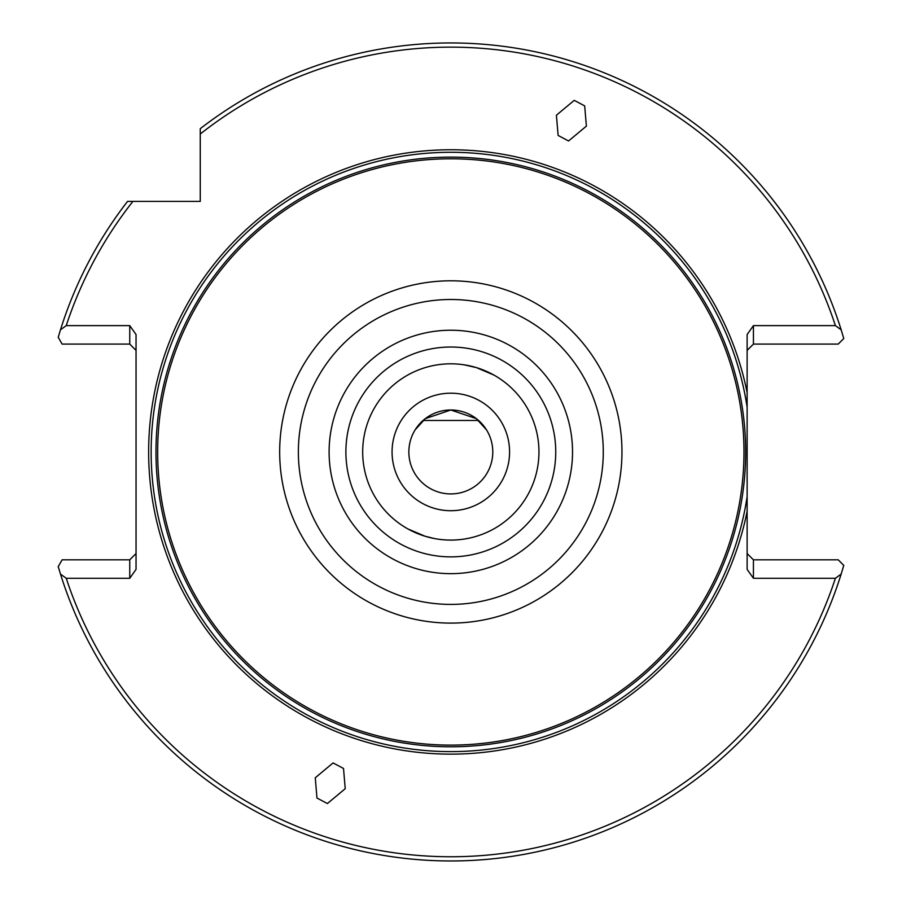 <?xml version="1.0" encoding="UTF-8"?>
<svg xmlns="http://www.w3.org/2000/svg" width="902" height="902" viewBox="0 0 902 902"><rect width="100%" height="100%" fill="white"/><g stroke="black" fill="none" stroke-linecap="round" stroke-linejoin="round"><path stroke-width="1.35" d="M486.494 429.848L476.357 418.641L450.82 409.982L425.27 418.663L415.145 429.848L423.061 420.479L478.579 420.479M486.302 429.532L485.704 428.619M483.63 425.789L480.54 422.316M392.066 451.947A58.754 58.754 0 0 1 450.82 393.193A58.754 58.754 0 0 1 509.574 451.947A58.754 58.754 0 0 1 450.82 510.712A58.754 58.754 0 0 1 392.066 451.947M493.687 374.95L476.47 367.633L464.383 364.87M476.47 367.633L485.366 370.869M492.785 451.947A41.966 41.966 0 0 0 450.82 409.982A41.966 41.966 0 0 0 408.854 451.947A41.966 41.966 0 0 0 450.82 493.924A41.966 41.966 0 0 0 492.785 451.947M362.683 451.947A88.137 88.137 0 0 1 450.82 363.81A88.137 88.137 0 0 1 538.956 451.947A88.137 88.137 0 0 1 450.82 540.084A88.137 88.137 0 0 1 362.683 451.947M345.894 451.947A104.925 104.925 0 0 1 450.82 347.022A104.925 104.925 0 0 1 555.745 451.947A104.925 104.925 0 0 1 450.82 556.872A104.925 104.925 0 0 1 345.894 451.947A104.925 104.925 0 0 1 450.82 347.022A104.925 104.925 0 0 1 555.745 451.947A104.925 104.925 0 0 1 450.82 556.872A104.925 104.925 0 0 1 345.894 451.947A104.925 104.925 0 0 1 450.82 347.022A104.925 104.925 0 0 1 555.745 451.947M327.403 803.547L316.963 798.022L315.26 777.783L333.075 762.934L343.515 768.459L345.229 788.698L327.403 803.547M574.236 100.359L584.676 105.884L586.39 126.122L568.564 140.971L558.124 135.447L556.41 115.208L574.236 100.359M743.981 451.947A293.161 293.161 0 0 1 450.82 745.108A293.161 293.161 0 0 1 157.658 451.947A293.161 293.161 0 0 1 450.82 158.786A293.161 293.161 0 0 1 743.981 451.947M747.127 392.652A302.181 302.181 0 0 0 148.638 451.947A302.181 302.181 0 0 0 747.127 511.254L747.127 334.529L753.429 325.622L835.399 325.622A404.795 404.795 0 0 0 200.255 134.015L200.255 128.693A409.001 409.001 0 0 1 841.16 329.816L843.776 338.521L838.206 344.09L753.429 344.09L753.429 325.622M747.127 407.219A299.667 299.667 0 0 0 428.394 153.126A299.667 299.667 0 0 0 151.153 451.947A299.667 299.667 0 0 0 428.394 750.78A299.667 299.667 0 0 0 747.127 496.686M407.952 528.955L425.169 536.273L434.482 538.562M425.169 536.273L416.273 533.037M60.479 329.816L58.224 337.28L62.114 344.09L129.753 344.09L129.753 325.622L66.241 325.622L60.479 329.816A409.001 409.001 0 0 1 127.554 201.394L200.255 201.394L200.255 134.015M66.241 578.283A404.795 404.795 0 0 0 835.399 578.283L753.429 578.283L753.429 559.815L838.206 559.815L843.776 565.385L841.16 574.089A409.001 409.001 0 0 1 60.479 574.089L66.241 578.283L129.753 578.283L129.753 559.815L62.114 559.815L58.224 566.625L60.479 574.089M753.429 578.283L747.127 569.376L747.127 511.254M129.753 578.283L136.044 569.376L136.044 334.529L129.753 325.622M132.887 201.394A404.795 404.795 0 0 0 66.241 325.622M841.16 329.816L835.399 325.622M835.399 578.283L841.16 574.089M129.753 344.09L136.044 350.382M136.044 553.524L129.753 559.815M753.429 559.815L747.127 553.524M747.127 350.382L753.429 344.09M572.533 451.947A121.714 121.714 0 0 1 450.82 573.661A121.714 121.714 0 0 1 329.106 451.947A121.714 121.714 0 0 1 450.82 330.233A121.714 121.714 0 0 1 572.533 451.947M621.963 451.947A171.143 171.143 0 0 1 450.82 623.102A171.143 171.143 0 0 1 279.676 451.947A171.143 171.143 0 0 1 450.82 280.804A171.143 171.143 0 0 1 621.963 451.947M603.28 451.947A152.461 152.461 0 0 1 450.82 604.408A152.461 152.461 0 0 1 298.359 451.947A152.461 152.461 0 0 1 450.82 299.498A152.461 152.461 0 0 1 603.28 451.947M745.661 451.947A294.841 294.841 0 0 0 450.82 157.117A294.841 294.841 0 0 0 155.978 451.947A294.841 294.841 0 0 0 450.82 746.788A294.841 294.841 0 0 0 745.661 451.947"/></g></svg>
